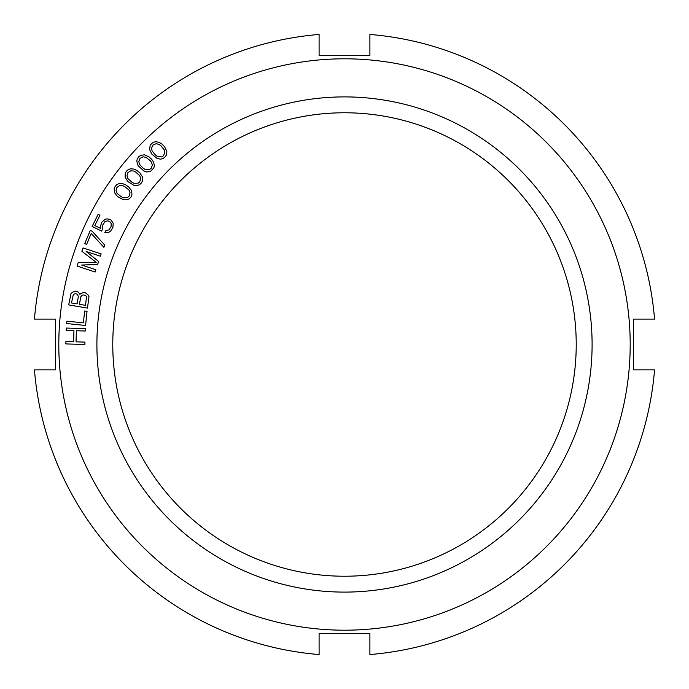 <?xml version="1.0" encoding="UTF-8"?>
<svg xmlns="http://www.w3.org/2000/svg" width="689" height="689" viewBox="0 0 689 689"><rect width="100%" height="100%" fill="white"/><g stroke="black" fill="none" stroke-linecap="round" stroke-linejoin="round"><path stroke-width="1.03" d="M369.898 633.372L319.102 633.372L319.102 654.55A311.092 311.092 0 0 1 34.45 369.898L55.628 369.898L55.628 319.102L34.45 319.102A311.092 311.092 0 0 1 319.102 34.45L319.102 55.628L369.898 55.628L369.898 34.45A311.092 311.092 0 0 1 654.55 319.102L633.372 319.102L633.372 369.898L654.55 369.898A311.092 311.092 0 0 1 369.898 654.55L369.898 633.372L319.102 633.372M143.872 170.967L146.766 172L150.702 171.285L153.914 167.772L154.345 165.481L153.587 162.104L151.718 159.34L149.022 156.877L144.363 154.784L140.427 155.49L138.523 156.98L137.223 159.013L136.784 161.295L138.179 165.782L143.872 170.967M630.194 344.5A285.694 285.694 0 0 1 344.5 630.194A285.694 285.694 0 0 1 58.806 344.5A285.694 285.694 0 0 1 344.5 58.806A285.694 285.694 0 0 1 630.194 344.5M592.101 344.5A247.601 247.601 0 0 1 344.5 592.101A247.601 247.601 0 0 1 96.899 344.5A247.601 247.601 0 0 1 344.5 96.899A247.601 247.601 0 0 1 592.101 344.5M84.876 344.5L84.945 342.114L76.04 341.847L76.376 330.737L85.29 331.013L85.358 328.636L66.325 328.05L66.247 330.427L73.947 330.668L73.602 341.77L65.911 341.537L65.834 343.914L84.876 344.5M66.885 321.177L66.644 323.546L85.6 325.458L87.038 311.247L84.618 311.006L83.421 322.848L66.885 321.177M80.467 293.626L79.941 294.341L78.27 292.041L75.54 291.171L72.483 292.257L71.019 293.617L68.685 304.9L87.46 308.095L88.993 296.683L88.063 294.918L85.531 292.877L83.533 292.532L80.467 293.626M86.142 251.485L100.379 256.196L101.128 253.931L83.042 247.945L81.922 251.339L96.21 262.337L78.184 262.638L77.056 266.032L95.142 272.017L95.892 269.752L81.655 265.041L97.631 264.481L98.63 261.467L86.142 251.485M92.137 231.237L90.268 230.462L84.756 243.639L86.625 244.423L91.215 233.433L103.858 247.325L104.771 245.129L92.137 231.237M102.79 228.627L102.756 225.062L104.892 221.694L107.596 220.824L109.585 221.376L111.222 223.529L111.075 226.552L108.94 229.928L105.873 230.608L104.806 232.744L108.595 232.417L110.567 231.185L112.884 227.465L113.211 223.184L110.834 219.782L107.217 218.861L105.228 219.205L102.006 222.03L100.422 226.113L100.62 228.429L94.824 225.536L99.965 215.244L98.148 214.331L92.119 226.405L101.55 231.116L102.79 228.627M123.632 199.819L127.095 199.793L129.222 198.854L130.91 197.123L131.926 194.935L131.728 190.939L128.628 186.874L125.622 184.798L122.504 183.61L119.042 183.636L116.915 184.574L115.227 186.306L114.21 188.493L114.408 192.489L117.509 196.554L123.632 199.819M133.855 185.298L137.309 185.505L139.497 184.712L141.297 183.093L142.459 180.983L142.528 176.978L139.712 172.715L136.853 170.45L133.821 169.055L130.367 168.839L128.18 169.64L126.38 171.251L125.217 173.37L125.148 177.366L127.973 181.629L133.855 185.298M157.118 158.479L160.511 159.15L162.785 158.651L164.783 157.299L166.221 155.352L166.833 151.399L164.602 146.791L162.079 144.165L159.262 142.373L155.869 141.701L153.595 142.201L151.597 143.553L150.159 145.5L149.556 149.453L151.778 154.06L157.118 158.479M71.475 302.962L73.344 294.418L75.54 293.592L77.478 294.324L78.339 296.477L77.073 303.909L71.475 302.962M83.533 294.952L85.867 295.753L86.53 296.666L85.462 305.339L79.468 304.323L80.734 296.89L82.267 295.142L83.533 294.952M121.307 196.761L117.19 193.445L116.097 190.758L116.897 187.46L119.697 185.53L122.599 185.608L124.83 186.659L128.938 189.983L130.04 192.67L129.239 195.969L127.775 197.373L123.529 197.821L121.307 196.761M131.745 182.094L127.861 178.511L126.948 175.755L127.973 172.508L130.893 170.777L133.787 171.053L135.94 172.25L139.815 175.841L140.737 178.597L139.712 181.836L138.162 183.136L133.89 183.3L131.745 182.094M143.14 168.159L139.514 164.318L138.782 161.51L140.022 158.341L143.054 156.816L145.922 157.273L150.09 160.528L151.614 162.458L152.347 165.274L151.106 168.435L149.47 169.632L145.207 169.503L143.14 168.159M155.456 155.025L152.088 150.943L151.554 148.092L153.001 145.017L156.127 143.7L158.961 144.354L160.933 145.827L164.292 149.909L164.835 152.76L163.379 155.835L161.674 156.911L157.419 156.498L155.456 155.025M576.228 344.5A231.728 231.728 0 0 1 344.5 576.228A231.728 231.728 0 0 1 112.772 344.5A231.728 231.728 0 0 1 344.5 112.772A231.728 231.728 0 0 1 576.228 344.5M319.102 55.628L369.898 55.628"/></g></svg>
